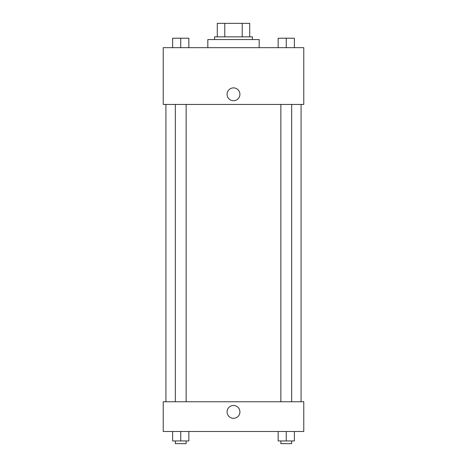 <?xml version="1.0" encoding="UTF-8"?>
<svg xmlns="http://www.w3.org/2000/svg" width="467" height="467" viewBox="0 0 467 467"><rect width="100%" height="100%" fill="white"/><g stroke="black" fill="none" stroke-linecap="round" stroke-linejoin="round"><path stroke-width="0.7" d="M224.785 36.864L224.785 23.35L217.283 23.35L217.283 36.864L217.283 23.35M224.785 23.35L249.717 23.35L249.717 36.864M242.215 36.864L242.215 23.35M214.581 39.567L214.581 36.864L252.419 36.864L252.419 39.567M259.179 47.675L259.179 39.567L207.821 39.567L207.821 47.675M163.222 47.675L303.778 47.675L303.778 104.439L163.222 104.439L163.222 47.675M227.079 94.305A6.421 6.421 0 0 1 236.711 88.742A6.421 6.421 0 0 1 236.711 99.862A6.421 6.421 0 0 1 227.079 94.305M163.222 401.754L303.778 401.754L303.778 431.485L163.222 431.485L163.222 401.754M233.5 418.309A6.421 6.421 0 0 1 227.943 408.678A6.421 6.421 0 0 1 239.057 408.678A6.421 6.421 0 0 1 233.5 418.309M278.151 431.485L278.151 440.947L294.368 440.947L294.368 431.485L294.368 440.947M286.259 440.947L286.259 431.485M291.665 440.947L291.665 443.65L280.854 443.65L280.854 440.947M172.632 431.485L172.632 440.947L188.849 440.947L188.849 431.485L188.849 440.947M180.741 440.947L180.741 431.485M186.146 440.947L186.146 443.65L175.335 443.65L175.335 440.947M278.151 47.675L278.151 38.218L294.368 38.218L294.368 47.675L294.368 38.218M286.259 47.675L286.259 38.218L280.854 38.195M291.665 38.218L286.259 38.195M172.632 47.675L172.632 38.218L188.849 38.218L188.849 47.675L188.849 38.218M180.741 47.675L180.741 38.218L175.335 38.195M186.146 38.218L180.741 38.195M301.075 401.754L301.075 104.439M165.925 401.754L165.925 104.439M280.854 104.439L280.854 401.754M291.665 104.439L291.665 401.754M186.146 401.754L186.146 104.439M175.335 401.754L175.335 104.439"/></g></svg>
